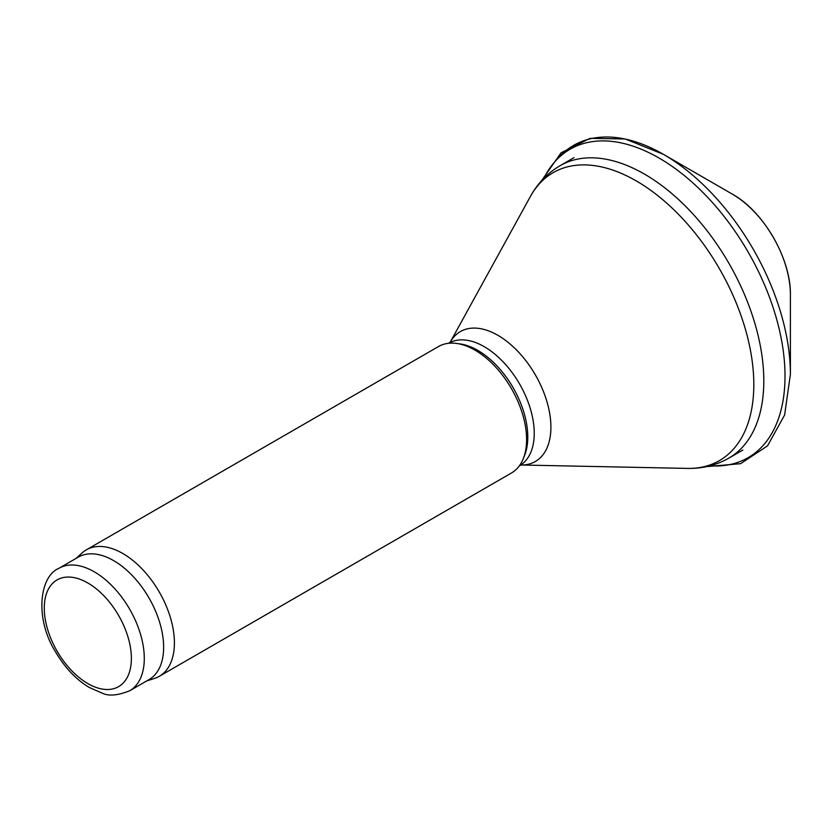 <?xml version="1.0" encoding="UTF-8"?>
<svg xmlns="http://www.w3.org/2000/svg" width="832" height="832" viewBox="0 0 832 832"><rect width="100%" height="100%" fill="white"/><g stroke="black" fill="none" stroke-linecap="round" stroke-linejoin="round"><path stroke-width="1.25" d="M76.066 558.407L82.014 552.999A73.008 42.151 60 0 1 86.289 549.879L438.485 346.538A73.008 42.151 60 0 1 456.57 343.439L459.94 343.897A70.72 40.83 60 0 1 477.776 350.397A70.72 40.83 60 0 1 524.493 455.718L523.203 458.869A73.008 42.151 60 0 1 511.482 472.982L159.286 676.322A73.008 42.151 60 0 1 154.45 678.454L146.786 680.909M456.57 343.439A73.008 42.151 60 0 1 474.989 350.147A73.008 42.151 60 0 1 523.203 458.869M86.289 549.879A73.008 42.151 60 0 1 122.782 553.488A73.008 42.151 60 0 1 170.477 617.822A73.008 42.151 60 0 1 159.286 676.322M58.916 568.308L78.281 557.128A70.72 40.83 60 0 1 113.641 560.633A70.72 40.83 60 0 1 159.838 622.96A70.72 40.83 60 0 1 149.001 679.63L129.636 690.799C117.884 695.479 108.815 696.29 102.43 693.243L89.159 687.43C76.014 679.432 64.886 667.701 55.765 652.226C34.705 619.216 39.104 576.514 58.916 568.308A70.72 40.83 60 0 1 94.276 571.813A70.72 40.83 60 0 1 140.483 634.13A70.72 40.83 60 0 1 129.636 690.799M574.038 157.633L560.019 165.724A168.823 97.469 60 0 1 644.436 174.086A168.823 97.469 60 0 1 754.718 322.858A168.823 97.469 60 0 1 728.842 458.13L742.862 450.039M560.019 165.724C547.435 173.139 537.555 183.414 530.358 196.55A166.254 95.992 60 0 1 636.251 180.908A166.254 95.992 60 0 1 750.859 352.57A166.254 95.992 60 0 1 687.315 468.406C702.291 468.749 716.134 465.317 728.842 458.13M450.258 342.077A74.994 43.295 60 0 1 497.869 335.317A74.994 43.295 60 0 1 549.526 412.516A74.994 43.295 60 0 1 521.238 465.005L687.315 468.406M450.32 342.004L448.874 343.169A70.72 40.83 60 0 1 484.234 346.674A70.72 40.83 60 0 1 530.431 408.99A70.72 40.83 60 0 1 519.594 465.67L521.331 464.994M87.828 582.982A61.599 35.568 60 0 1 125.549 680.202A61.599 35.568 60 0 1 50.107 636.646A61.599 35.568 60 0 1 87.828 582.982M732.326 194.126C762.996 210.87 791.003 258.284 790.4 294.715A82.129 47.414 -120 0 0 732.326 194.126L663.374 154.315A179.639 103.719 -120 0 0 556.899 159.536M790.4 294.715L790.4 374.327A179.639 103.719 -120 0 0 663.374 154.315L625.217 138.975L590.002 138.351L561.09 152.776L541.528 180.752M709.987 465.826A178.069 102.804 -120 0 0 748.134 252.054A178.069 102.804 -120 0 0 543.93 178.204M450.258 342.087L530.358 196.55M706.576 466.627L740.584 463.684L767.541 445.848L784.597 415.043L790.4 374.327"/></g></svg>
